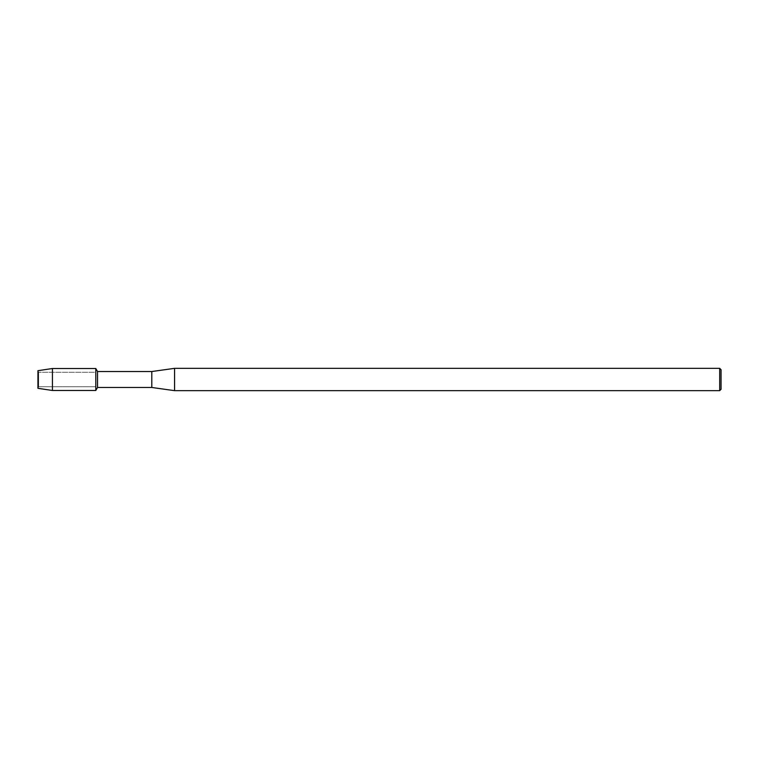 <?xml version="1.0" encoding="UTF-8"?>
<svg xmlns="http://www.w3.org/2000/svg" width="759" height="759" viewBox="0 0 759 759"><rect width="100%" height="100%" fill="white"/><g stroke="black" fill="none" stroke-linecap="round" stroke-linejoin="round"><path stroke-width="0.57" stroke-dasharray="3.79 2.85" d="M38.652 386.729L37.95 388.314L37.95 370.686L38.652 372.271L95.786 372.271L95.786 386.729L38.652 386.729L38.652 372.271L38.652 386.729L37.95 388.314L37.95 370.686L38.652 372.271L38.652 386.729L38.652 372.271L95.786 372.271L95.786 386.729L95.786 372.271L95.786 386.729L38.652 386.729M721.05 369.709L721.05 389.291M719.684 368.343L719.684 390.657M174.57 368.343L174.57 390.657M151.8 371.531L151.8 387.469M97.531 371.531L97.531 387.469M95.786 368.513L95.786 390.487L95.786 368.513M52.428 368.513L52.428 390.487"/><path stroke-width="1.14" d="M37.95 388.314L37.95 370.686L52.428 368.513L95.786 368.513L97.531 371.531L151.8 371.531L174.57 368.343L719.684 368.343L721.05 369.709L721.05 389.291L719.684 390.657L174.57 390.657L151.8 387.469L97.531 387.469L95.786 390.487L95.786 368.513L95.786 390.487L52.428 390.487L37.95 388.314L37.95 370.686M97.531 387.469L97.531 371.531M151.8 387.469L151.8 371.531M174.57 390.657L174.57 368.343M719.684 390.657L719.684 368.343M52.428 390.487L52.428 368.513"/></g></svg>
